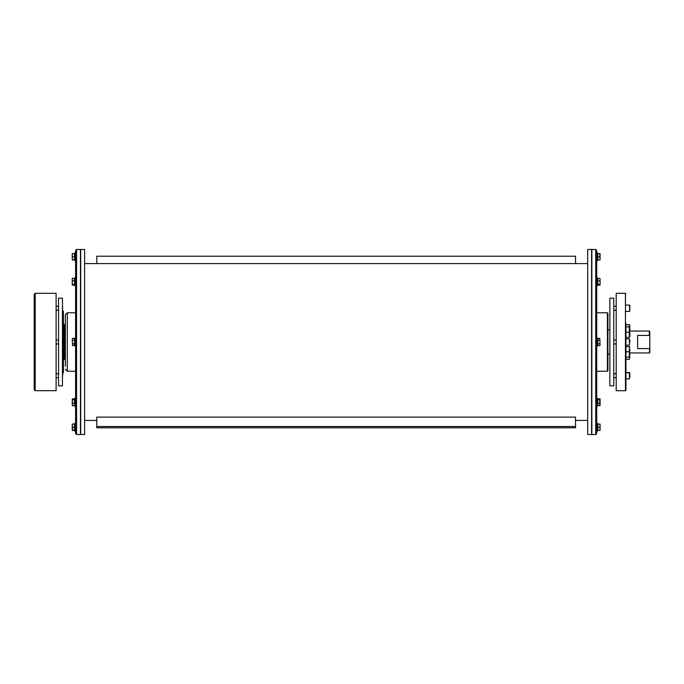 <?xml version="1.0" encoding="UTF-8"?>
<svg xmlns="http://www.w3.org/2000/svg" width="684" height="684" viewBox="0 0 684 684"><rect width="100%" height="100%" fill="white"/><g stroke="black" fill="none" stroke-linecap="round" stroke-linejoin="round"><path stroke-width="1.03" d="M76.574 434.537L80.464 434.537L80.464 249.463L76.574 249.463L75.599 250.438L75.599 433.562L76.574 434.537L76.574 249.463M80.712 407.433L80.712 249.463L84.611 249.463L84.611 434.537L80.712 434.537L80.712 407.433M75.599 256.774L75.599 260.664L74.821 260.664L74.821 252.875L75.599 252.875L75.599 256.774M74.821 277.841L75.599 277.841L74.821 277.841L74.821 285.63L75.599 285.63M72.239 278.568L72.239 282.552L72.239 278.679L74.522 278.2L74.522 285.262L72.239 284.792L72.521 285.262M72.299 285.014L72.239 282.552L72.239 284.792M74.522 280.791L72.521 280.791M74.522 284.322L72.521 284.322M72.239 283.971L72.239 282.552M72.521 278.2L72.239 278.679M72.239 405.321L72.521 405.8L72.239 405.321M75.599 423.336L74.821 423.336L74.821 431.125L75.599 431.125M74.821 398.37L75.599 398.37L74.821 398.37L74.821 406.159L75.599 406.159M72.521 398.738L72.239 399.208L74.522 398.738L74.522 405.8L72.521 405.8L72.299 398.986M72.239 399.208L72.299 405.544M74.522 399.678L72.521 399.678M74.522 403.209L72.521 403.209M75.599 338.101L74.821 338.101L74.821 345.899L75.599 345.899M72.521 338.341L74.522 338.341L74.522 345.659L72.521 345.659L72.239 338.837L72.521 345.659M74.522 340.17L72.521 340.17M74.522 343.83L72.521 343.83M63.424 324.951L64.399 324.951L65.373 323.977L65.373 314.777L65.373 366.35M65.373 363.067L65.373 323.977M65.373 314.777L65.373 320.933M65.373 343.59L65.373 340.41M72.521 424.063L74.522 424.063L74.522 430.398L72.239 430.398L72.239 424.063L72.521 430.398M74.522 427.226L72.521 427.226M72.521 253.602L72.239 255.192L72.239 253.602L74.522 253.602L74.522 259.937L72.239 259.937L72.239 258.355L72.521 259.937M72.239 255.192L72.239 258.355L72.239 255.192M74.522 256.774L72.521 256.774M595.738 249.463L591.848 249.463L591.848 434.537L595.738 434.537L596.713 433.562L596.713 250.438L595.738 249.463L595.738 434.537M591.6 249.463L591.6 434.537L587.701 434.537L587.701 249.463L591.6 249.463M596.713 285.63L596.713 277.841L597.491 277.841L597.491 285.63L596.713 285.63L597.491 285.63M596.713 260.664L596.713 252.875L597.491 252.875L597.491 260.664L596.713 260.664M596.713 423.336L597.491 423.336L597.491 431.125L596.713 431.125L596.713 427.226M599.791 285.262L600.073 284.792L597.782 285.262L597.782 278.2L600.073 278.679L600.073 284.903M600.073 284.792L600.073 278.568M597.782 284.322L599.791 284.322M597.782 280.791L599.791 280.791M600.073 400.029L600.073 405.432M600.013 398.986L597.782 398.738L597.782 405.8L600.073 405.321M597.491 406.159L596.713 406.159L597.491 406.159L597.491 398.37L596.713 398.37M599.791 405.8L599.791 398.738M597.782 403.209L599.791 403.209M597.782 399.678L599.791 399.678M600.073 399.208L600.073 401.448M596.713 345.899L597.491 345.899L597.491 338.101L596.713 338.101M599.791 345.659L597.782 345.659L597.782 338.341L599.791 338.341L600.073 345.163L599.791 338.341M597.782 343.83L599.791 343.83M597.782 340.17L599.791 340.17M607.914 342L607.914 370.737L607.426 371.224L607.426 312.776L607.914 313.263L607.914 342M609.863 329.825L607.914 329.825L607.914 354.175L609.863 354.175M625.45 390.701L625.45 293.299L616.199 293.299L616.199 390.701L625.45 390.701L625.937 390.213L625.937 323.25M625.937 360.75L625.937 372.575L629.442 372.575L629.442 378.91L625.937 378.91L625.937 390.213M625.937 345.163L625.937 338.837L629.442 338.837L629.442 345.163L625.937 345.163M629.836 327.388L629.836 326.294M629.836 330.611L629.836 327.157L629.836 330.611M625.937 346.626L629.348 346.626L629.348 359.288L629.836 356.612M629.836 355.287L629.836 354.021M629.836 350.405L629.836 349.302M629.836 332.8L629.836 336.887L629.836 332.8M629.836 342.376L629.836 340.384M613.762 385.836L613.762 298.164L609.863 298.164L609.863 385.836L613.762 385.836M629.836 377.354L629.836 374.131M629.836 305.662L629.836 310.151M629.836 309.869L629.836 305.714M649.313 348.575L637.625 348.575L637.625 335.425L649.313 335.425L649.8 336.272L649.8 352.474L649.313 352.961L649.8 347.728M629.836 331.039L649.313 331.039L649.8 331.526L649.8 336.272M599.791 430.398L600.073 428.808L600.073 430.398L597.782 430.398L597.782 424.063L600.073 424.063L600.073 425.645L599.791 424.063M600.073 428.808L600.073 425.645L600.073 428.808M597.782 427.226L599.791 427.226M599.791 259.937L597.782 259.937L597.782 253.602L600.073 253.602L600.073 259.937L599.791 253.602M597.782 256.774L599.791 256.774M62.449 310.339L63.424 311.314L63.424 372.686L62.449 373.661M56.114 293.299L56.114 390.701L35.175 390.701L35.175 293.299L56.114 293.299M35.175 293.299L34.2 294.274L34.2 389.726L35.175 390.701M34.2 311.545L34.2 313.588M58.55 298.164L58.55 385.836L62.449 385.836L62.449 298.164L58.55 298.164M62.449 310.074L62.689 306.68M62.449 377.559L62.689 374.165M62.449 343.821L62.449 340.179M575.526 426.517L575.526 417.112L96.786 417.112L96.786 427.782L575.526 427.782L575.526 426.517L96.786 426.517M575.526 263.588L575.526 256.218L96.786 256.218L96.786 263.588M75.599 312.776L67.314 312.776L67.314 371.224L75.599 371.224M64.399 324.951L64.399 359.049L65.373 360.023M625.937 324.712L629.348 324.712L629.348 337.374L629.836 336.887M629.819 306.646L629.622 305.132L625.937 305.09L629.442 305.09L629.759 311.263M649.313 331.039L649.313 335.425M84.611 420.412L96.786 420.412M575.526 420.412L587.701 420.412M84.611 263.588L587.701 263.588M67.314 371.224L65.373 369.274M67.314 312.776L65.373 314.726M63.424 359.049L64.399 359.049M596.713 371.224L607.426 371.224M596.713 312.776L607.426 312.776M613.762 373.661L616.199 373.661M613.762 310.339L616.199 310.339M625.45 293.299L625.937 293.787M629.348 324.712L629.836 325.199M625.937 359.288L629.348 359.288M625.937 357.33L629.836 356.843M629.348 351.978L629.836 352.465M625.937 351.986L629.836 351.499M629.348 346.626L629.836 347.113M625.937 337.374L629.348 337.374M625.937 332.014L629.836 332.501M625.937 326.67L629.836 327.157M629.348 332.022L629.836 331.535M616.199 340.051L613.762 340.051M616.199 343.949L613.762 343.949M625.937 372.575L629.836 372.968M616.199 373.797L613.762 373.797L616.199 373.797M616.199 377.688L613.762 377.688M629.442 372.575L629.836 373.199M629.665 310.416L629.442 311.425L625.937 311.425M616.199 306.312L613.762 306.312L616.199 306.312M616.199 310.203L613.762 310.203M629.836 352.961L649.313 352.961M56.114 373.661L58.55 373.661M56.114 310.339L58.55 310.339M56.114 373.797L58.55 373.797L56.114 373.797M56.114 310.203L58.55 310.203M56.114 306.312L58.55 306.312L56.114 306.312M56.114 377.688L58.55 377.688M56.114 343.949L58.55 343.949M56.114 340.051L58.55 340.051"/></g></svg>
